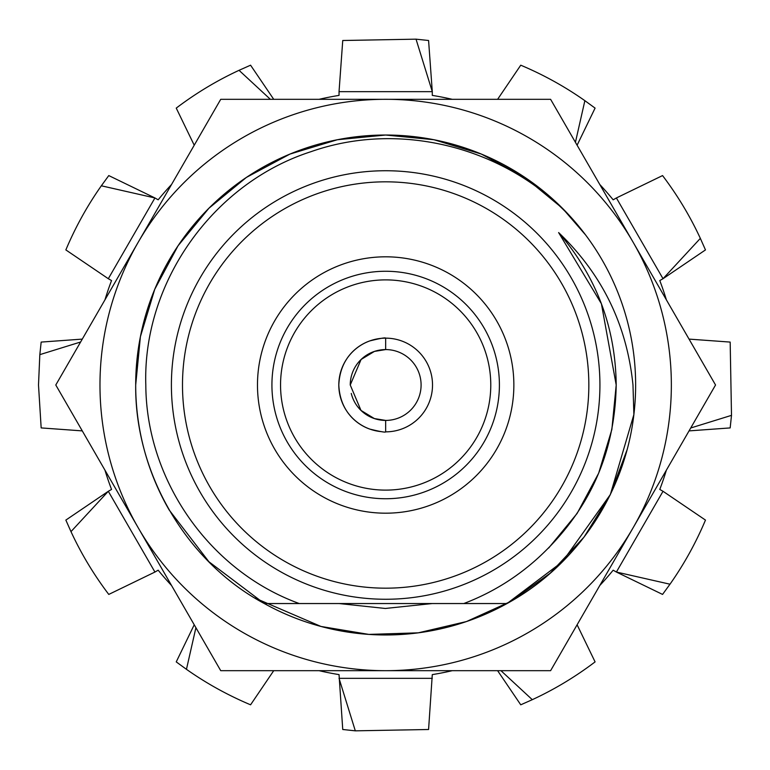 <?xml version="1.0" encoding="UTF-8"?>
<svg xmlns="http://www.w3.org/2000/svg" width="770" height="770" viewBox="0 0 770 770"><rect width="100%" height="100%" fill="white"/><g stroke="black" fill="none" stroke-linecap="round" stroke-linejoin="round"><path stroke-width="1.16" d="M351.255 393.432A35.42 35.42 0 0 0 385.664 420.42L385.664 431.855C385.626 432.576 380.38 431.672 369.937 429.131C361.082 426.166 340.205 415.03 338.81 385C340.176 354.98 361.12 343.824 369.927 340.869C380.351 338.328 385.597 337.424 385.664 338.146L385.664 349.58L374.422 351.409L361.082 359.494L350.244 385L360.995 410.42L374.364 418.572L385.664 420.42A35.42 35.42 0 0 0 421.094 385A35.42 35.42 0 0 0 385.664 349.58A35.42 35.42 0 0 0 350.244 385M385.664 431.855A46.855 46.855 0 0 0 432.519 385A46.855 46.855 0 0 0 385.664 338.146A46.855 46.855 0 0 0 338.81 385A46.855 46.855 0 0 0 381.699 431.681M280.55 385A105.115 105.115 0 0 0 385.664 490.115A105.115 105.115 0 0 0 490.779 385A105.115 105.115 0 0 0 385.664 279.885A105.115 105.115 0 0 0 280.55 385M271.925 385A113.739 113.739 0 0 0 385.664 498.739A113.739 113.739 0 0 0 499.403 385A113.739 113.739 0 0 0 385.664 271.261A113.739 113.739 0 0 0 271.925 385M513.86 385A128.186 128.186 0 0 0 385.664 256.814A128.186 128.186 0 0 0 257.478 385A128.186 128.186 0 0 0 385.664 513.186A128.186 128.186 0 0 0 513.86 385M182.49 385A203.174 203.174 0 0 0 385.664 588.174A203.174 203.174 0 0 0 588.838 385A203.174 203.174 0 0 0 385.664 181.826A203.174 203.174 0 0 0 182.49 385M171.402 385A214.262 214.262 0 0 0 385.664 599.262A214.262 214.262 0 0 0 599.926 385A214.262 214.262 0 0 0 385.664 170.738A214.262 214.262 0 0 0 171.402 385M264.322 603.545L299.28 603.545L264.322 603.545A249.971 249.971 0 0 0 507.007 603.545C575.931 566.066 624.672 493.955 633.883 414.539L632.979 385C626.934 324.988 602.15 274.178 558.616 232.569C596.375 276.459 615.567 327.269 616.202 385C615.057 453.617 589.021 511.27 538.095 557.952C516.064 577.924 491.298 593.131 463.771 603.545L299.28 603.545C209.575 571.08 146.233 480.297 145.809 385C142.556 282.234 213.194 183.077 310.993 151.68C408.004 117.502 523.369 152.47 585.566 234.917A249.971 249.971 0 0 0 137.936 418.408A249.971 249.971 0 0 0 169.179 509.99L208.911 561.754L264.322 603.545C186.542 562.052 134.779 473.54 135.693 385L140.4 336.702L154.722 289.337L178.082 245.726L208.911 208.247L246.39 177.418L290.001 154.058L337.366 139.736L385.664 135.029L433.962 139.736L481.327 154.058L524.938 177.418L562.427 208.247L585.566 234.917A249.971 249.971 0 0 1 633.883 414.539L610.36 494.542L562.427 561.754L507.007 603.545L459.026 603.545M558.616 232.569L601.409 303.755L616.202 385L611.852 429.544L598.646 473.223L577.105 513.446L548.673 548.009L577.105 513.446L598.646 473.223L611.852 429.544L616.202 385L601.409 303.755L558.616 232.569M138.254 242.155A285.68 285.68 0 0 0 385.664 670.68A285.68 285.68 0 0 0 633.075 242.155A285.68 285.68 0 0 0 138.254 242.155L55.787 385L220.73 670.68L550.608 670.68L715.542 385L550.608 99.32L220.73 99.32L138.254 242.155M254.803 597.982L320.965 626.453L368.84 634.403L418.293 632.834L466.466 621.554L510.654 601.486L550.126 573.255L583.978 537.171L610.071 495.129L627.136 449.632M339.041 603.545L385.337 608.464L432.288 603.545M82.284 430.892L41.166 427.918L38.5 385L39.828 354.643L41.166 342.082L82.284 339.108M452.25 670.68A293.341 293.341 0 0 1 432.288 674.607L428.582 729.498L355.307 730.836L342.746 729.498L339.041 674.607A293.341 293.341 0 0 1 319.078 670.68M273.725 670.68L250.577 704.81C227.785 695.204 206.408 683.375 186.456 669.322L176.243 661.892L194.223 624.788M171.546 585.508A293.341 293.341 0 0 1 158.168 570.185L154.934 572.043L108.31 491.289L65.854 520.087L70.984 531.627L108.31 491.289L111.544 489.431A293.341 293.341 0 0 1 104.961 470.181M104.961 299.819A293.341 293.341 0 0 1 111.544 280.569L108.31 278.711L154.934 197.957L108.772 175.579L101.342 185.791L154.934 197.957L158.168 199.815A293.341 293.341 0 0 1 171.546 184.492M194.223 145.212L176.243 108.108C195.955 93.17 216.89 80.571 239.037 70.32L250.577 65.19L273.725 99.32M319.078 99.32A293.341 293.341 0 0 1 339.041 95.393L339.041 91.659L432.288 91.659L428.582 40.502L416.031 39.164L432.288 91.659L432.288 95.393A293.341 293.341 0 0 1 452.25 99.32M497.613 99.32L520.751 65.19C543.543 74.796 564.92 86.625 584.873 100.677L595.085 108.108L577.105 145.212M599.782 184.492A293.341 293.341 0 0 1 613.161 199.815L616.395 197.957L663.018 278.711L705.474 249.913L700.344 238.373L663.018 278.711L659.784 280.569A293.341 293.341 0 0 1 666.368 299.819M689.044 339.108L730.172 342.082L731.5 415.357L730.172 427.918L689.044 430.892M666.368 470.181A293.341 293.341 0 0 1 659.784 489.431L663.018 491.289L616.395 572.043L662.556 594.421L669.987 584.209L616.395 572.043L613.161 570.185A293.341 293.341 0 0 1 599.782 585.508M577.105 624.788L595.085 661.892C575.373 676.83 554.438 689.429 532.291 699.68L520.751 704.81L497.613 670.68M432.288 678.341L339.041 678.341L355.307 730.836M186.456 669.322L195.907 627.694M154.934 572.043L108.772 594.421C93.834 574.709 81.235 553.774 70.984 531.627M39.828 354.643L80.609 342.005M108.31 278.711L65.854 249.913C75.46 227.121 87.289 205.744 101.342 185.791M239.037 70.32L270.366 99.32M339.041 91.659L342.746 40.502L416.031 39.164M584.873 100.677L575.431 142.306M616.395 197.957L662.556 175.579C677.494 195.291 690.093 216.226 700.344 238.373M731.5 415.357L690.719 427.995M663.018 491.289L705.474 520.087C695.868 542.879 684.039 564.256 669.987 584.209M532.291 699.68L500.962 670.68"/></g></svg>
